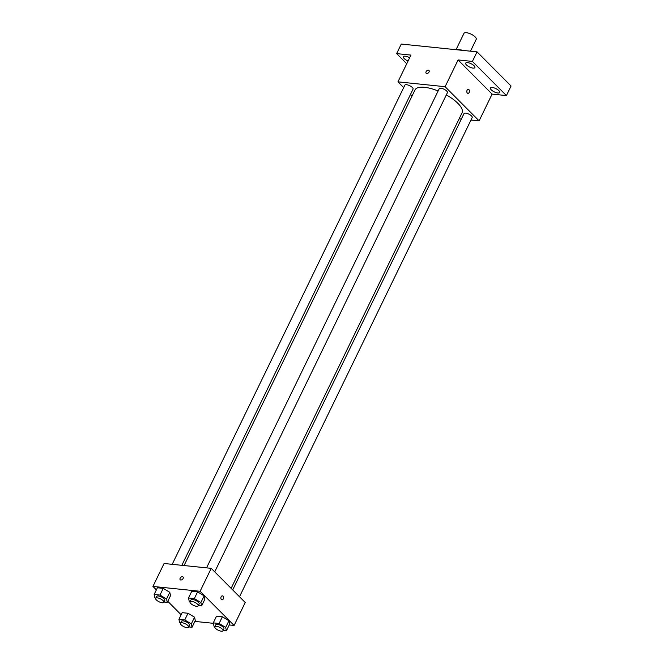 <?xml version="1.0" encoding="UTF-8"?>
<svg xmlns="http://www.w3.org/2000/svg" width="664" height="664" viewBox="0 0 664 664"><rect width="100%" height="100%" fill="white"/><g stroke="black" fill="none" stroke-linecap="round" stroke-linejoin="round"><path stroke-width="1" d="M470.477 51.186L476.221 39.35A6.823 2.432 -154.1 0 0 475.142 36.894A6.823 2.432 -154.1 0 0 468.684 33.2A6.823 2.432 -154.1 0 0 463.945 33.391L456.16 49.443M454.242 49.244L461.331 49.974A8.806 3.137 -154.1 0 1 462.202 50.331M406.733 63.761L396.632 53.618L401.272 44.056L477.051 51.858L511.056 86.021L506.416 95.583L492.099 94.105L458.094 59.943L472.411 61.42L477.051 51.858M396.632 53.618L410.95 55.087L397.952 81.846L445.104 86.702L458.094 59.943M429.035 72.002A1.992 1.303 135.1 0 1 426.155 73.256A1.992 1.303 135.1 0 1 426.645 70.932A1.992 1.303 135.1 0 1 428.969 70.45A1.992 1.303 135.1 0 1 429.035 72.002M467.556 62.615A5.121 1.826 25.9 0 1 472.768 64.682A5.121 1.826 25.9 0 1 474.893 67.595A5.121 1.826 25.9 0 1 473.025 68.11A5.121 1.826 25.9 0 1 467.813 66.035A5.121 1.826 25.9 0 1 465.68 63.121A5.121 1.826 25.9 0 1 467.556 62.615M492.331 87.507A5.121 1.826 25.9 0 1 497.543 89.574A5.121 1.826 25.9 0 1 499.668 92.487A5.121 1.826 25.9 0 1 497.801 93.001A5.121 1.826 25.9 0 1 492.588 90.926A5.121 1.826 25.9 0 1 490.455 88.013A5.121 1.826 25.9 0 1 492.331 87.507M472.411 61.42L506.416 95.583M445.104 86.702L479.109 120.865L492.099 94.105M479.109 120.865L470.983 120.026M461.356 119.039L459.131 118.806M408.086 60.988A5.121 1.826 25.9 0 1 403.38 56.706A5.121 1.826 25.9 0 1 405.248 56.199A5.121 1.826 25.9 0 1 409.647 57.76M231.138 588.346L462.061 112.78A26.153 9.321 -154.1 0 0 457.894 103.352A26.153 9.321 -154.1 0 0 446.324 94.91M438.124 90.976A26.153 9.321 -154.1 0 0 415.008 89.93L184.061 565.545M412.053 96.014L410.485 94.437M403.687 87.606L397.952 81.846M214.729 571.862L447.411 92.669A4.548 1.618 -154.1 0 0 446.689 91.026A4.548 1.618 -154.1 0 0 442.39 88.561A4.548 1.618 -154.1 0 0 439.228 88.694L206.554 567.861M181.836 565.321L413.058 89.125A4.548 1.618 -154.1 0 0 412.336 87.49A4.548 1.618 -154.1 0 0 408.036 85.025A4.548 1.618 -154.1 0 0 404.874 85.158L172.2 564.325M232.707 589.923L464.003 113.585A4.548 1.618 25.9 0 1 468.801 114.108A4.548 1.618 25.9 0 1 472.187 117.553L239.505 596.753M467.323 93.035A1.992 1.328 -84.1 0 1 466.908 90.736A1.992 1.328 -84.1 0 1 468.344 89.383A1.992 1.328 -84.1 0 1 469.465 91.499A1.992 1.328 -84.1 0 1 467.937 93.342A1.992 1.328 -84.1 0 1 467.323 93.035M468.344 89.383A1.992 1.328 -84.1 0 1 469.456 91.499A1.992 1.328 -84.1 0 1 467.937 93.342M426.155 73.256A1.992 1.303 135.1 0 1 426.645 70.932A1.992 1.303 135.1 0 1 428.977 70.45M156.372 589.873L152.944 586.428L164.083 563.487L211.227 568.342L245.232 602.514L234.101 625.446L229.238 624.948M152.944 586.428L200.096 591.284L211.227 568.342M183.098 578.493A1.992 1.303 135.1 0 1 180.21 579.747A1.992 1.303 135.1 0 1 180.708 577.423A1.992 1.303 135.1 0 1 183.032 576.941A1.992 1.303 135.1 0 1 183.098 578.493M182.177 612.648L188.003 613.254L194.569 617.213L195.291 620.574L194.569 617.213L188.003 613.254L182.177 612.648L178.923 619.338L184.758 619.944L191.315 623.903L192.045 627.264L188.783 626.924M191.747 591.3L197.582 591.898L204.147 595.857L204.869 599.219L204.147 595.857L197.582 591.898L191.747 591.3L188.501 597.99L194.336 598.588L200.893 602.547L201.624 605.908L198.362 605.576M181.147 614.764L167.776 601.327M213.368 623.313L194.884 621.404M200.096 591.284L234.101 625.446M157.401 587.764L163.228 588.362L169.793 592.321L170.515 595.683L169.793 592.321L163.228 588.362L157.401 587.764L154.148 594.454L159.982 595.052L166.54 599.011L167.27 602.372L164.008 602.032M216.522 616.192L222.357 616.79L228.922 620.749L229.644 624.11L228.922 620.749L222.357 616.79L216.522 616.192L213.277 622.882L219.112 623.479L225.669 627.438L226.399 630.8L223.129 630.468M221.386 599.526A1.992 1.328 -84.1 0 1 220.971 597.226A1.992 1.328 -84.1 0 1 222.407 595.874A1.992 1.328 -84.1 0 1 223.519 597.99A1.992 1.328 -84.1 0 1 222 599.833A1.992 1.328 -84.1 0 1 221.386 599.526M222.407 595.874A1.992 1.328 -84.1 0 1 223.519 597.99A1.992 1.328 -84.1 0 1 221.992 599.833M180.218 579.747A1.992 1.303 135.1 0 1 180.708 577.423A1.992 1.303 135.1 0 1 183.032 576.941M214.829 626.741L214.007 626.235L213.277 622.882M222.996 630.734L223.926 628.825A4.548 1.618 -154.1 0 0 223.204 627.189A4.548 1.618 -154.1 0 0 218.904 624.724A4.548 1.618 -154.1 0 0 215.742 624.849L214.821 626.766A4.548 1.618 -154.1 0 0 218.199 630.211A4.548 1.618 -154.1 0 0 222.996 630.734A4.548 1.618 -154.1 0 0 222.274 629.099A4.548 1.618 -154.1 0 0 217.975 626.633A4.548 1.618 -154.1 0 0 214.821 626.766M219.112 623.479L222.357 616.79M225.669 627.438L228.922 620.749M226.399 630.8L229.644 624.11M180.475 623.197L179.653 622.699L178.923 619.338M188.651 627.198L189.58 625.289A4.548 1.618 -154.1 0 0 188.85 623.645A4.548 1.618 -154.1 0 0 184.55 621.189A4.548 1.618 -154.1 0 0 181.397 621.313L180.467 623.23A4.548 1.618 -154.1 0 0 183.845 626.675A4.548 1.618 -154.1 0 0 188.651 627.198A4.548 1.618 -154.1 0 0 187.929 625.563A4.548 1.618 -154.1 0 0 183.621 623.098A4.548 1.618 -154.1 0 0 180.467 623.23M184.758 619.944L188.003 613.254M191.315 623.903L194.569 617.213M192.045 627.264L195.291 620.574M190.053 601.85L189.232 601.352L188.501 597.99M198.229 605.85L199.15 603.933A4.548 1.618 -154.1 0 0 198.428 602.298A4.548 1.618 -154.1 0 0 194.129 599.833A4.548 1.618 -154.1 0 0 190.966 599.966L190.045 601.874A4.548 1.618 -154.1 0 0 193.423 605.319A4.548 1.618 -154.1 0 0 198.229 605.85A4.548 1.618 -154.1 0 0 197.498 604.207A4.548 1.618 -154.1 0 0 193.199 601.742A4.548 1.618 -154.1 0 0 190.045 601.874M194.336 598.588L197.582 591.898M200.893 602.547L204.147 595.857M201.624 605.908L204.869 599.219M155.7 598.305L154.878 597.808L154.148 594.454M163.875 602.306L164.805 600.397A4.548 1.618 -154.1 0 0 164.074 598.754A4.548 1.618 -154.1 0 0 159.775 596.297A4.548 1.618 -154.1 0 0 156.621 596.421L155.691 598.339A4.548 1.618 -154.1 0 0 159.07 601.783A4.548 1.618 -154.1 0 0 163.875 602.306A4.548 1.618 -154.1 0 0 163.153 600.671A4.548 1.618 -154.1 0 0 158.845 598.206A4.548 1.618 -154.1 0 0 155.691 598.339M159.982 595.052L163.228 588.362M166.54 599.011L169.793 592.321M167.27 602.372L170.515 595.683"/></g></svg>
